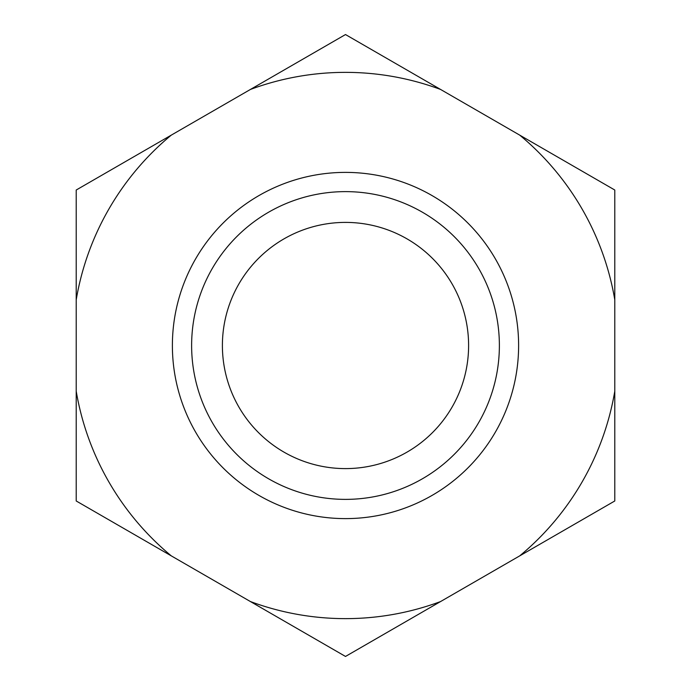 <?xml version="1.0" encoding="UTF-8"?>
<svg xmlns="http://www.w3.org/2000/svg" width="691" height="691" viewBox="0 0 691 691"><rect width="100%" height="100%" fill="white"/><g stroke="black" fill="none" stroke-linecap="round" stroke-linejoin="round"><path stroke-width="1.04" d="M300.559 630.503L250.418 601.55L300.559 630.503M614.791 449.081L614.791 299.816A273.135 273.135 0 0 0 519.71 135.125L440.582 89.45A273.135 273.135 0 0 0 250.418 89.45L171.29 135.125A273.135 273.135 0 0 0 76.209 299.816L76.209 391.184A273.135 273.135 0 0 0 171.29 555.875L250.418 601.55A273.135 273.135 0 0 0 440.582 601.55L519.71 555.875A273.135 273.135 0 0 0 614.791 391.184L614.791 500.975L519.71 555.875M222.398 345.5A123.102 123.102 0 0 0 345.5 468.602A123.102 123.102 0 0 0 468.602 345.5A123.102 123.102 0 0 0 345.5 222.398A123.102 123.102 0 0 0 222.398 345.5M499.377 345.5A153.877 153.877 0 0 1 345.5 499.377A153.877 153.877 0 0 1 191.623 345.5A153.877 153.877 0 0 1 345.5 191.623A153.877 153.877 0 0 1 499.377 345.5M76.209 391.184L76.209 500.975L171.29 555.875M171.29 135.125L76.209 190.025L76.209 299.816L76.209 241.919M440.582 89.45L345.5 34.55L250.418 89.45M614.791 299.816L614.791 190.025L519.71 135.125M250.418 601.55L345.5 656.45L440.582 601.55M172.387 345.5A173.113 173.113 0 0 1 345.5 172.387A173.113 173.113 0 0 1 518.613 345.5A173.113 173.113 0 0 1 345.5 518.613A173.113 173.113 0 0 1 172.387 345.5"/></g></svg>
